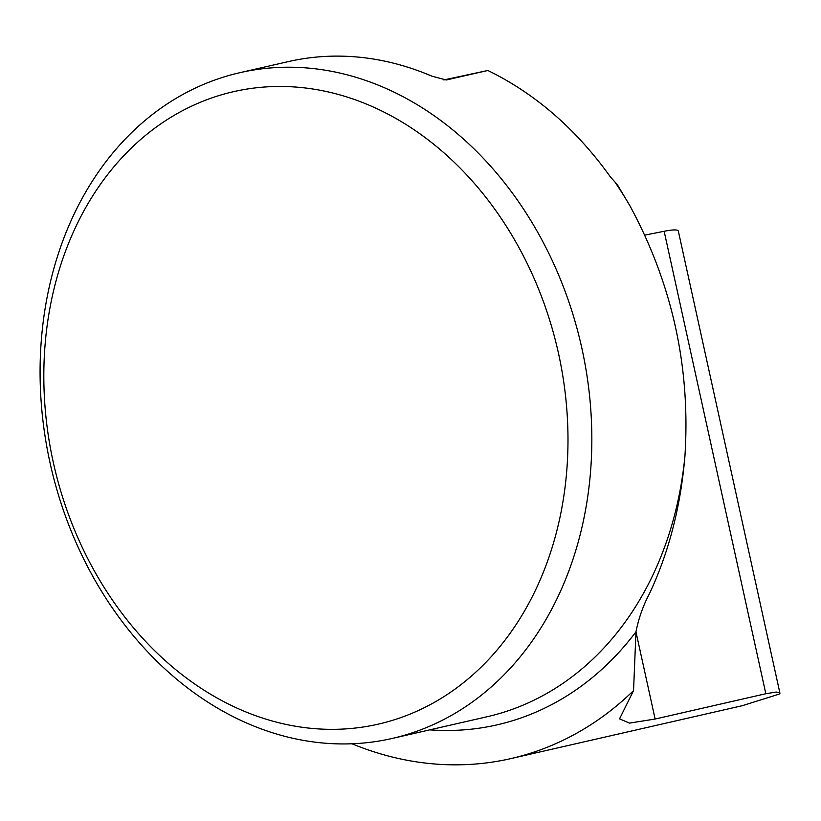 <?xml version="1.0" encoding="UTF-8"?>
<svg xmlns="http://www.w3.org/2000/svg" width="821" height="821" viewBox="0 0 821 821"><rect width="100%" height="100%" fill="white"/><g stroke="black" fill="none" stroke-linecap="round" stroke-linejoin="round"><path stroke-width="1.23" d="M383.294 87.252A341.485 271.997 -102.9 0 0 239.855 72.689A341.485 271.997 -102.9 0 0 50.799 466.205A341.485 271.997 -102.9 0 0 392.069 738.479A341.485 271.997 -102.9 0 0 581.904 348.443A341.485 271.997 -102.9 0 0 383.294 87.252M392.069 738.479L487.027 716.764A341.485 271.997 -102.9 0 0 684.909 456.414C690.697 367.592 672.307 283.943 629.728 205.455L617.382 184.746L610.455 176.977C576.178 129.133 535.302 93.635 487.838 70.483L446.275 79.986L431.846 76.158A341.485 271.997 -102.9 0 0 288.407 61.585L239.855 72.689M487.838 70.483L443.822 79.945M351.973 743.785A387.584 308.727 -102.9 0 0 510.754 758.625A387.584 308.727 -102.9 0 0 633.555 690.605L619.537 718.857L629.522 723.106L655.127 719.032L765.829 693.724L664.148 231.276L644.803 235.114M684.909 456.414C680.671 506.608 668.838 552.389 649.411 593.778C643.11 605.713 638.625 618.408 635.957 631.862L633.555 690.605M742.112 705.742L779.15 694.125L779.868 692.883L776.276 692.041L765.829 693.724M558.547 353.605A324.408 258.399 77.1 0 1 239.906 709.406A324.408 258.399 77.1 0 1 119.25 160.629A324.408 258.399 77.1 0 1 558.547 353.605M664.148 231.276C673.097 229.531 677.828 229.48 678.341 231.132L779.95 693.263M629.728 205.455A341.485 271.997 -102.9 0 0 615.719 183.206M655.127 719.032L635.957 631.842A351.604 280.064 77.1 0 1 429.763 729.859M742.317 705.691L510.754 758.625"/></g></svg>
